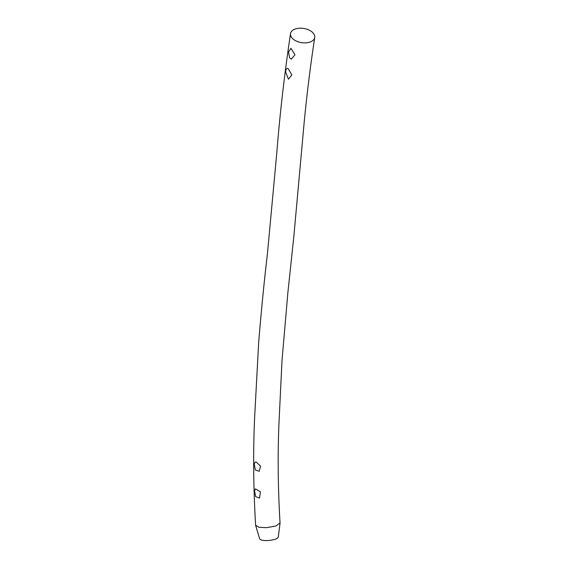 <?xml version="1.0" encoding="UTF-8"?>
<svg xmlns="http://www.w3.org/2000/svg" width="569" height="569" viewBox="0 0 569 569"><rect width="100%" height="100%" fill="white"/><g stroke="black" fill="none" stroke-linecap="round" stroke-linejoin="round"><path stroke-width="0.85" d="M314.728 37.497C309.664 70.648 305.709 103.8 302.857 136.944L293.824 236.59L287.843 292.978L282.025 360.319L278.966 423.18C277.629 455.207 277.985 488.465 280.04 522.975L275.752 526.055L266.285 527.683L258.881 527.25L255.616 525.251C253.404 488.031 253.063 452.22 254.613 417.817L258.66 342.623C261.306 310.439 264.236 280.716 267.466 253.447L276.74 153.381C279.927 113.537 284.521 73.6 290.524 33.585A12.262 7.184 -170.8 0 1 303.768 28.45A12.262 7.184 -170.8 0 1 314.728 37.497A12.262 7.184 -170.8 0 1 301.058 42.561A12.262 7.184 -170.8 0 1 290.524 33.585M255.659 525.457L259.663 538.857C260.374 540.137 263.084 540.699 267.786 540.55C273.895 540.038 277.402 538.886 278.298 537.1L280.033 523.167M289.628 57.825L288.511 51.992L290.958 48.294L294.984 54.752L291.292 59.133L289.628 57.825M288.07 68.522L291.861 74.923L288.426 79.198L285.659 72.099C285.83 69.24 286.634 68.052 288.07 68.522L287.822 68.422M256.285 462.056L260.566 466.196L259.208 471.324L255.339 469.902L254.272 464.226L255.047 462.071L256.285 462.056M255.374 488.849L260.438 491.822L259.514 498.117L255.68 496.68L254.585 491.011L255.374 488.849"/></g></svg>
